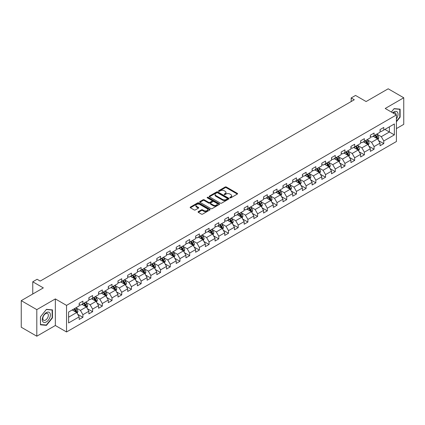 <?xml version="1.0" encoding="UTF-8"?>
<svg xmlns="http://www.w3.org/2000/svg" width="425" height="425" viewBox="0 0 425 425"><rect width="100%" height="100%" fill="white"/><g stroke="black" fill="none" stroke-linecap="round" stroke-linejoin="round"><path stroke-width="0.64" d="M229.999 197.822A0.606 0.351 0 0 0 230.855 197.822L237.341 194.071A0.866 0.499 0 0 0 237.596 193.72A0.866 0.499 0 0 0 237.341 193.37L226.35 187.021A0.866 0.499 0 0 0 225.128 187.021L218.641 190.767A0.606 0.351 0 0 0 219.497 191.261L220.336 190.777A2.763 1.594 0 0 1 224.246 190.777L225.16 191.303A2.763 1.594 0 0 1 225.967 192.435A2.763 1.594 0 0 1 225.16 193.561L224.32 194.044A0.606 0.351 0 0 0 225.176 194.538L226.015 194.055A2.763 1.594 0 0 1 229.925 194.055L230.839 194.586A2.763 1.594 0 0 1 231.652 195.712A2.763 1.594 0 0 1 230.839 196.839L229.999 197.327A0.606 0.351 0 0 0 229.999 197.822L229.999 197.327M198.321 211.629A0.866 0.499 0 0 0 198.066 211.985A0.866 0.499 0 0 0 198.321 212.335L201.402 214.115A0.866 0.499 0 0 0 202.624 214.115L209.833 209.955A0.866 0.499 0 0 0 210.083 209.605A0.866 0.499 0 0 0 209.833 209.249L198.842 202.906A0.866 0.499 0 0 0 197.62 202.906L190.411 207.065A0.866 0.499 0 0 0 190.161 207.416A0.866 0.499 0 0 0 190.411 207.772L194.14 209.923A0.866 0.499 0 0 0 195.357 209.923L198.443 208.138A0.866 0.499 0 0 0 198.698 207.788A0.866 0.499 0 0 0 198.443 207.437L196.594 206.369A2.311 1.333 0 0 1 195.92 205.424A2.311 1.333 0 0 1 197.343 204.191A2.311 1.333 0 0 1 199.862 204.483L207.097 208.659A2.311 1.333 0 0 1 207.777 209.605A2.311 1.333 0 0 1 206.348 210.837A2.311 1.333 0 0 1 203.83 210.545L202.624 209.849A0.866 0.499 0 0 0 201.402 209.849L198.321 211.629L198.321 212.335M396.408 128.594L403.75 124.355L403.75 97.771L388.195 88.793L366.111 101.543L355.534 95.439L351.178 97.952L354.291 99.748L40.226 281.068L37.113 279.273L32.762 281.791L32.762 293.999M36.805 309.628L36.805 336.207L55.346 325.502L55.346 298.924L36.805 309.628L21.25 300.645L43.334 287.895L32.762 281.791M55.346 298.924L66.544 305.389L396.408 114.941L396.408 141.525L66.544 331.967L66.544 305.389M403.75 97.771L385.209 108.476L396.408 114.941M220.394 203.15A0.866 0.499 0 0 0 221.616 203.15L228.825 198.99A0.866 0.499 0 0 0 229.075 198.64A0.866 0.499 0 0 0 228.825 198.284L217.834 191.941A0.866 0.499 0 0 0 216.612 191.941L209.403 196.1A0.866 0.499 0 0 0 209.153 196.451A0.866 0.499 0 0 0 209.403 196.807L220.394 203.15M207.538 197.949A0.606 0.351 0 0 1 208.154 198.034L219.316 204.478L212.123 208.633A0.866 0.499 0 0 1 210.901 208.633L199.909 202.289L202.991 200.52L202.991 199.803L199.909 201.583A0.866 0.499 0 0 0 199.654 201.933A0.866 0.499 0 0 0 199.909 202.289L199.909 201.583M202.991 200.52A0.866 0.499 0 0 1 204.212 200.52L204.212 199.803A0.866 0.499 0 0 0 202.991 199.803M204.212 199.803L208.67 202.374A0.866 0.499 0 0 0 209.892 202.374L211.937 201.195A0.866 0.499 0 0 0 212.192 200.844A0.866 0.499 0 0 0 211.937 200.488L207.299 197.811A0.606 0.351 0 0 1 208.154 197.317L219.327 203.766A0.866 0.499 0 0 1 219.582 204.122A0.866 0.499 0 0 1 219.327 204.473L219.327 203.766M36.805 336.207L21.25 327.229L21.25 300.645M77.711 314.314L82.907 317.316L82.907 314.691L88.878 311.243L88.878 313.868L92.613 311.711L92.613 309.087L98.584 305.639L98.584 308.263L102.319 306.106L102.319 303.487L108.29 300.034L108.29 302.658L112.025 300.502L112.025 297.882L117.996 294.435L117.996 297.054L121.725 294.902L121.725 292.278L127.702 288.83L127.702 291.449L131.431 289.297L131.431 286.673L137.408 283.225L137.408 285.85L141.137 283.693L141.137 281.068L147.114 277.621L147.114 280.245L150.843 278.088L150.843 275.469L156.82 272.021L156.82 274.64L160.549 272.483L160.549 269.864L166.52 266.417L166.52 269.036L170.255 266.884L170.255 264.26L176.226 260.812L176.226 263.436L179.961 261.279L179.961 258.655L185.932 255.207L185.932 257.832L189.667 255.675L189.667 253.056L195.638 249.602L195.638 252.227L199.373 250.07L199.373 247.451L205.344 244.003L205.344 246.622L209.079 244.471L209.079 241.846L215.05 238.398L215.05 241.023L218.785 238.866L218.785 236.242L224.756 232.794L224.756 235.418L228.491 233.261L228.491 230.637L234.462 227.189L234.462 229.813L238.197 227.657L238.197 225.038L244.168 221.59L244.168 224.209L247.903 222.057L247.903 219.433L253.874 215.985L253.874 218.604L257.608 216.452L257.608 213.828L263.58 210.38L263.58 213.005L267.314 210.848L267.314 208.223L273.286 204.776L273.286 207.4L277.015 205.243L277.015 202.624L282.992 199.176L282.992 201.795L286.721 199.638L286.721 197.019L292.697 193.572L292.697 196.191L296.427 194.039L296.427 191.415L302.403 187.967L302.403 190.591L306.133 188.434L306.133 185.81L312.109 182.362L312.109 184.987L315.839 182.83L315.839 180.211L321.81 176.758L321.81 179.382L325.545 177.225L325.545 174.606L331.516 171.158L331.516 173.777L335.251 171.626L335.251 169.001L341.222 165.553L341.222 168.178L344.957 166.021L344.957 163.397L350.928 159.949L350.928 162.573L354.663 160.416L354.663 157.792L360.634 154.344L360.634 156.968L364.368 154.812L364.368 152.192L370.34 148.745L370.34 151.364L374.074 149.212L374.074 146.588L380.046 143.14L380.046 145.759L383.78 143.607L383.78 140.983L394.358 134.879L394.358 123.957L389.38 126.831L389.38 132.005L394.358 134.879M82.907 317.316L79.172 319.467L79.172 316.848L68.595 322.952L68.595 312.035L79.172 305.926L79.172 303.307L82.907 301.15L82.907 303.774L88.878 300.326L88.878 297.702L92.613 295.545L92.613 298.169L98.584 294.722L98.584 292.097L102.319 289.94L102.319 292.565L108.29 289.117L108.29 286.493L112.025 284.341L112.025 286.96L117.996 283.512L117.996 280.893L121.725 278.736L121.725 281.361L127.702 277.908L127.702 275.288L131.431 273.132L131.431 275.756L137.408 272.308L137.408 269.684L141.137 267.527L141.137 270.151L147.114 266.703L147.114 264.079L150.843 261.928L150.843 264.547L156.82 261.099L156.82 258.48L160.549 256.323L160.549 258.942L166.52 255.494L166.52 252.875L170.255 250.718L170.255 253.343L176.226 249.895L176.226 247.27L179.961 245.113L179.961 247.738L185.932 244.29L185.932 241.666L189.667 239.514L189.667 242.133L195.638 238.685L195.638 236.061L199.373 233.909L199.373 236.528L205.344 233.081L205.344 230.462L209.079 228.305L209.079 230.929L215.05 227.476L215.05 224.857L218.785 222.7L218.785 225.324L224.756 221.877L224.756 219.252L228.491 217.095L228.491 219.72L234.462 216.272L234.462 213.648L238.197 211.496L238.197 214.115L244.168 210.667L244.168 208.048L247.903 205.891L247.903 208.51L253.874 205.062L253.874 202.443L257.608 200.287L257.608 202.911L263.58 199.463L263.58 196.839L267.314 194.682L267.314 197.306L273.286 193.858L273.286 191.234L277.015 189.083L277.015 191.702L282.992 188.254L282.992 185.629L286.721 183.478L286.721 186.097L292.697 182.649L292.697 180.03L296.427 177.873L296.427 180.498L302.403 177.05L302.403 174.425L306.133 172.268L306.133 174.893L312.109 171.445L312.109 168.821L315.839 166.664L315.839 169.288L321.81 165.84L321.81 163.216L325.545 161.064L325.545 163.683L331.516 160.236L331.516 157.617L335.251 155.46L335.251 158.084L341.222 154.631L341.222 152.012L344.957 149.855L344.957 152.479L350.928 149.032L350.928 146.407L354.663 144.25L354.663 146.875L360.634 143.427L360.634 140.803L364.368 138.651L364.368 141.27L370.34 137.822L370.34 135.203L374.074 133.046L374.074 135.665L380.046 132.218L380.046 129.598L383.78 127.442L383.78 130.066L394.358 123.957M81.908 304.348L86.392 306.935L80.415 310.383L75.937 307.796M79.172 304.491L80.415 305.208L82.907 303.774M80.415 310.383L82.907 314.691M86.392 306.935L88.878 311.243M91.614 298.743L96.093 301.33L90.121 304.778L85.643 302.191M88.878 298.887L90.121 299.604L92.613 298.169M90.121 304.778L92.613 309.087M96.093 301.33L98.584 305.639M101.32 293.138L105.798 295.726L99.827 299.173L95.349 296.586M98.584 293.282L99.827 294.004L102.319 292.565M99.827 299.173L102.319 303.487M105.798 295.726L108.29 300.034M111.026 287.534L115.504 290.121L109.533 293.569L105.055 290.987M108.29 287.683L109.533 288.4L112.025 286.96M109.533 293.569L112.025 297.882M115.504 290.121L117.996 294.435M120.732 281.934L125.21 284.522L119.239 287.969L114.761 285.382M117.996 282.078L119.239 282.795L121.725 281.361M119.239 287.969L121.725 292.278M125.21 284.522L127.702 288.83M130.438 276.33L134.916 278.917L128.945 282.365L124.467 279.777M127.702 276.473L128.945 277.19L131.431 275.756M128.945 282.365L131.431 286.673M134.916 278.917L137.408 283.225M140.144 270.725L144.622 273.312L138.651 276.76L134.173 274.173M137.408 270.868L138.651 271.586L141.137 270.151M138.651 276.76L141.137 281.068M144.622 273.312L147.114 277.621M149.85 265.12L154.328 267.707L148.357 271.155L143.878 268.568M147.114 265.264L148.357 265.986L150.843 264.547M148.357 271.155L150.843 275.469M154.328 267.707L156.82 272.021M159.556 259.521L164.034 262.103L158.063 265.556L153.584 262.969M156.82 259.664L158.063 260.382L160.549 258.942M158.063 265.556L160.549 269.864M164.034 262.103L166.52 266.417M169.262 253.916L173.74 256.503L167.769 259.951L163.285 257.364M166.52 254.06L167.769 254.777L170.255 253.343M167.769 259.951L170.255 264.26M173.74 256.503L176.226 260.812M178.968 248.312L183.446 250.899L177.475 254.347L172.991 251.759M176.226 248.455L177.475 249.172L179.961 247.738M177.475 254.347L179.961 258.655M183.446 250.899L185.932 255.207M188.673 242.707L193.152 245.294L187.181 248.742L182.697 246.155M185.932 242.85L187.181 243.573L189.667 242.133M187.181 248.742L189.667 253.056M193.152 245.294L195.638 249.602M198.379 237.107L202.858 239.689L196.887 243.137L192.403 240.555M195.638 237.251L196.887 237.968L199.373 236.528M196.887 243.137L199.373 247.451M202.858 239.689L205.344 244.003M208.08 231.503L212.564 234.09L206.587 237.538L202.109 234.951M205.344 231.646L206.587 232.363L209.079 230.929M206.587 237.538L209.079 241.846M212.564 234.09L215.05 238.398M217.786 225.898L222.27 228.485L216.293 231.933L211.815 229.346M215.05 226.042L216.293 226.759L218.785 225.324M216.293 231.933L218.785 236.242M222.27 228.485L224.756 232.794M227.492 220.293L231.976 222.881L225.999 226.328L221.521 223.741M224.756 220.437L225.999 221.154L228.491 219.72M225.999 226.328L228.491 230.637M231.976 222.881L234.462 227.189M237.198 214.689L241.682 217.276L235.705 220.724L231.227 218.142M234.462 214.832L235.705 215.555L238.197 214.115M235.705 220.724L238.197 225.038M241.682 217.276L244.168 221.59M246.904 209.089L251.382 211.671L245.411 215.124L240.933 212.537M244.168 209.233L245.411 209.95L247.903 208.51M245.411 215.124L247.903 219.433M251.382 211.671L253.874 215.985M256.61 203.485L261.088 206.072L255.117 209.52L250.638 206.933M253.874 203.628L255.117 204.345L257.608 202.911M255.117 209.52L257.608 213.828M261.088 206.072L263.58 210.38M266.316 197.88L270.794 200.467L264.823 203.915L260.344 201.328M263.58 198.023L264.823 198.741L267.314 197.306M264.823 203.915L267.314 208.223M270.794 200.467L273.286 204.776M276.022 192.275L280.5 194.863L274.529 198.31L270.05 195.723M273.286 192.419L274.529 193.141L277.015 191.702M274.529 198.31L277.015 202.624M280.5 194.863L282.992 199.176M285.728 186.676L290.206 189.258L284.235 192.706L279.756 190.124M282.992 186.819L284.235 187.537L286.721 186.097M284.235 192.706L286.721 197.019M290.206 189.258L292.697 193.572M295.433 181.071L299.912 183.658L293.941 187.106L289.462 184.519M292.697 181.215L293.941 181.932L296.427 180.498M293.941 187.106L296.427 191.415M299.912 183.658L302.403 187.967M305.139 175.467L309.618 178.054L303.647 181.502L299.168 178.914M302.403 175.61L303.647 176.327L306.133 174.893M303.647 181.502L306.133 185.81M309.618 178.054L312.109 182.362M314.845 169.862L319.324 172.449L313.353 175.897L308.874 173.31M312.109 170.005L313.353 170.728L315.839 169.288M313.353 175.897L315.839 180.211M319.324 172.449L321.81 176.758M324.551 164.257L329.03 166.844L323.058 170.292L318.575 167.71M321.81 164.406L323.058 165.123L325.545 163.683M323.058 170.292L325.545 174.606M329.03 166.844L331.516 171.158M334.257 158.658L338.736 161.245L332.764 164.693L328.281 162.106M331.516 158.801L332.764 159.518L335.251 158.084M332.764 164.693L335.251 169.001M338.736 161.245L341.222 165.553M343.963 153.053L348.442 155.64L342.47 159.088L337.987 156.501M341.222 153.197L342.47 153.914L344.957 152.479M342.47 159.088L344.957 163.397M348.442 155.64L350.928 159.949M353.669 147.448L358.147 150.036L352.171 153.483L347.692 150.896M350.928 147.592L352.171 148.309L354.663 146.875M352.171 153.483L354.663 157.792M358.147 150.036L360.634 154.344M363.37 141.844L367.853 144.431L361.877 147.879L357.398 145.292M360.634 141.987L361.877 142.71L364.368 141.27M361.877 147.879L364.368 152.192M367.853 144.431L370.34 148.745M373.076 136.244L377.559 138.826L371.583 142.279L367.104 139.692M370.34 136.388L371.583 137.105L374.074 135.665M371.583 142.279L374.074 146.588M377.559 138.826L380.046 143.14M384.901 129.418L389.38 132.005L381.289 136.675L376.81 134.088M380.046 130.783L381.289 131.5L383.78 130.066M381.289 136.675L383.78 140.983M55.346 325.502L66.544 331.967M351.178 97.952L351.178 101.543M68.595 317.204L76.686 312.534L72.202 309.953M76.686 312.534L79.172 316.848M378.585 140.606L383.78 143.607M368.879 146.211L374.074 149.212M359.173 151.815L364.368 154.812M349.467 157.415L354.663 160.416M339.761 163.019L344.957 166.021M330.055 168.624L335.251 171.626M320.349 174.229L325.545 177.225M310.643 179.833L315.839 182.83M300.937 185.433L306.133 188.434M291.231 191.038L296.427 194.039M281.531 196.642L286.721 199.638M271.825 202.247L277.015 205.243M262.119 207.846L267.314 210.848M252.413 213.451L257.608 216.452M242.707 219.056L247.903 222.057M233.001 224.66L238.197 227.657M223.295 230.265L228.491 233.261M213.589 235.864L218.785 238.866M203.883 241.469L209.079 244.471M194.177 247.074L199.373 250.07M184.471 252.678L189.667 255.675M174.765 258.278L179.961 261.279M165.059 263.882L170.255 266.884M155.353 269.487L160.549 272.483M145.648 275.092L150.843 278.088M135.942 280.691L141.137 283.693M126.241 286.296L131.431 289.297M116.535 291.901L121.725 294.902M106.829 297.505L112.025 300.502M97.123 303.11L102.319 306.106M87.417 308.709L92.613 311.711M396.408 121.773L400.111 117.167L400.111 109.161L394.108 108.625L391.367 112.03L393.98 108.8L399.797 109.321L399.797 117.077L396.408 121.295M40.444 324.817L46.447 325.353L52.45 317.884L52.45 309.883L46.447 309.347L40.444 316.811L40.444 324.817M399.797 116.987L400.111 117.167M52.142 317.709L52.45 317.884M45.815 324.987L46.447 325.353M230.244 197.907L230.839 197.561A2.763 1.594 0 0 0 231.652 196.43L231.652 195.712M225.967 192.435L225.967 193.152A2.763 1.594 0 0 1 225.16 194.278L224.565 194.623M237.331 194.082L226.35 187.738A0.866 0.499 0 0 0 225.128 187.738L218.88 191.346M228.815 198.996L217.834 192.658A0.866 0.499 0 0 0 216.612 192.658L209.419 196.812M227.295 198.884A0.606 0.351 0 0 0 227.295 198.39L217.648 192.822A0.606 0.351 0 0 0 216.792 192.822L215.911 193.333A2.763 1.594 0 0 0 215.098 194.459A2.763 1.594 0 0 0 215.911 195.59L222.503 199.399A2.763 1.594 0 0 0 226.413 199.399L227.295 198.884L227.295 199.607A0.606 0.351 0 0 0 227.476 199.357L227.476 198.64M215.098 194.459L215.098 195.181A2.763 1.594 0 0 0 215.911 196.308L215.911 195.59M227.295 199.607L226.413 200.117A2.763 1.594 0 0 1 222.503 200.117L215.911 196.308M204.212 200.52L208.67 203.097A0.866 0.499 0 0 0 209.892 203.097L211.937 201.912A0.866 0.499 0 0 0 212.192 201.562L212.192 200.844M213.297 205.047A2.311 1.333 0 0 0 215.815 205.333A2.311 1.333 0 0 0 217.244 204.106A2.311 1.333 0 0 0 216.564 203.161L214.014 201.689A0.866 0.499 0 0 0 212.792 201.689L210.747 202.868A0.866 0.499 0 0 0 210.497 203.224A0.866 0.499 0 0 0 210.747 203.575L213.297 205.047L213.297 205.764A2.311 1.333 0 0 0 215.815 206.056A2.311 1.333 0 0 0 217.244 204.823L217.244 204.106M210.497 203.224L210.497 203.942A0.866 0.499 0 0 0 210.747 204.292L210.747 203.575M213.297 205.764L210.747 204.292M207.777 209.605L207.777 210.322A2.311 1.333 0 0 1 206.348 211.554A2.311 1.333 0 0 1 203.83 211.268L202.624 210.572A0.866 0.499 0 0 0 201.402 210.572L198.332 212.341M195.92 205.424L195.92 206.146A2.311 1.333 0 0 0 196.594 207.087L196.594 206.369M198.433 208.149L196.594 207.087M209.822 209.961L198.842 203.623A0.866 0.499 0 0 0 197.62 203.623L190.421 207.777M378.048 139.682L378.787 137.817A2.332 1.344 -120 0 0 378.043 135.83L376.763 134.114M374.521 137.078L373.649 135.91M374.834 135.23L376.114 136.946A2.332 1.344 60 0 1 376.784 138.348L377.533 137.913A2.332 1.344 -120 0 0 376.863 136.515L375.578 134.799M374.993 135.134L376.417 137.036A1.19 0.685 60 0 1 376.635 137.397L377.533 137.913M396.408 118.894A5.722 3.304 120 0 0 397.487 116.87A5.722 3.304 120 0 0 397.131 111.807A5.722 3.304 120 0 0 392.748 112.827M399.415 109.098L399.797 109.321M396.01 114.713A3.915 2.263 120 0 0 395.202 112.742A3.915 2.263 120 0 0 393.093 113.029M46.325 321.948A5.722 3.304 120 0 0 50.368 314.941A5.722 3.304 120 0 0 46.325 312.609A5.722 3.304 120 0 0 42.277 319.611A5.722 3.304 120 0 0 46.325 321.948M45.587 320.052A3.915 2.263 120 0 0 48.142 316.598A3.915 2.263 120 0 0 47.542 313.464A3.915 2.263 120 0 0 45.587 313.655A3.915 2.263 120 0 0 43.026 317.108A3.915 2.263 120 0 0 43.626 320.243A3.915 2.263 120 0 0 45.587 320.052M40.508 316.758L46.325 309.522L52.142 310.043L52.142 317.799L46.325 325.035L40.508 324.514L40.492 316.752M51.754 309.82L52.142 310.043M368.342 145.281L369.086 143.422A2.332 1.344 -120 0 0 368.337 141.435L367.057 139.719M364.815 142.678L363.943 141.514M365.128 140.834L366.408 142.545A2.332 1.344 60 0 1 367.078 143.947L367.827 143.517A2.332 1.344 -120 0 0 367.158 142.115L365.872 140.404M365.288 140.739L366.711 142.641A1.19 0.685 60 0 1 366.929 143.002L367.827 143.517M358.636 150.886L359.38 149.021A2.332 1.344 -120 0 0 358.636 147.039L357.351 145.323M355.109 148.282L354.237 147.119M355.422 146.439L356.703 148.15A2.332 1.344 60 0 1 357.372 149.552L358.121 149.122A2.332 1.344 -120 0 0 357.452 147.719L356.166 146.003M355.582 146.343L357.005 148.245A1.19 0.685 60 0 1 357.223 148.607L358.121 149.122M348.93 156.49L349.674 154.626A2.332 1.344 -120 0 0 348.93 152.639L347.645 150.928M345.408 153.887L344.532 152.724M345.716 152.038L347.002 153.754A2.332 1.344 60 0 1 347.666 155.157L348.415 154.727A2.332 1.344 -120 0 0 347.746 153.324L346.46 151.608M345.876 151.948L347.305 153.85A1.19 0.685 60 0 1 347.517 154.211L348.415 154.727M339.224 162.095L339.968 160.23A2.332 1.344 -120 0 0 339.224 158.243L337.939 156.528M335.702 159.492L334.826 158.328M336.01 157.643L337.296 159.359A2.332 1.344 60 0 1 337.96 160.762L338.709 160.331A2.332 1.344 -120 0 0 338.04 158.929L336.754 157.213M336.17 157.548L337.599 159.449A1.19 0.685 60 0 1 337.811 159.811L338.709 160.331M329.518 167.7L330.262 165.835A2.332 1.344 -120 0 0 329.518 163.848L328.233 162.132M325.996 165.091L325.12 163.928M326.304 163.248L327.59 164.964A2.332 1.344 60 0 1 328.254 166.361L329.003 165.931A2.332 1.344 -120 0 0 328.334 164.528L327.048 162.817M326.469 163.152L327.893 165.054A1.19 0.685 60 0 1 328.105 165.415L329.003 165.931M319.818 173.299L320.556 171.434A2.332 1.344 -120 0 0 319.812 169.453L318.527 167.737M316.29 170.696L315.419 169.532M316.598 168.852L317.884 170.563A2.332 1.344 60 0 1 318.548 171.966L319.297 171.535A2.332 1.344 -120 0 0 318.628 170.133L317.348 168.417M316.763 168.757L318.187 170.659A1.19 0.685 60 0 1 318.399 171.02L319.297 171.535M310.112 178.904L310.85 177.039A2.332 1.344 -120 0 0 310.107 175.052L308.821 173.342M306.584 176.301L305.713 175.137M306.892 174.452L308.178 176.168A2.332 1.344 60 0 1 308.842 177.57L309.591 177.14A2.332 1.344 -120 0 0 308.922 175.738L307.642 174.022M307.057 174.362L308.481 176.263A1.19 0.685 60 0 1 308.693 176.625L309.591 177.14M300.406 184.508L301.144 182.644A2.332 1.344 -120 0 0 300.401 180.657L299.115 178.946M296.878 181.905L296.007 180.742M297.187 180.057L298.472 181.773A2.332 1.344 60 0 1 299.136 183.175L299.885 182.745A2.332 1.344 -120 0 0 299.216 181.342L297.936 179.626M297.351 179.961L298.775 181.863A1.19 0.685 60 0 1 298.993 182.224L299.885 182.745M290.7 190.113L291.438 188.248A2.332 1.344 -120 0 0 290.695 186.262L289.409 184.546M287.172 187.51L286.301 186.341M287.481 185.661L288.766 187.377A2.332 1.344 60 0 1 289.436 188.78L290.179 188.344A2.332 1.344 -120 0 0 289.51 186.942L288.23 185.231M287.645 185.566L289.069 187.468A1.19 0.685 60 0 1 289.287 187.829L290.179 188.344M280.994 195.712L281.733 193.848A2.332 1.344 -120 0 0 280.989 191.866L279.703 190.15M277.467 193.109L276.595 191.946M277.775 191.266L279.06 192.977A2.332 1.344 60 0 1 279.73 194.379L280.473 193.949A2.332 1.344 -120 0 0 279.809 192.546L278.524 190.836M277.939 191.17L279.363 193.072A1.19 0.685 60 0 1 279.581 193.433L280.473 193.949M271.288 201.317L272.027 199.452A2.332 1.344 -120 0 0 271.283 197.471L269.997 195.755M267.761 198.714L266.889 197.551M268.069 196.865L269.354 198.581A2.332 1.344 60 0 1 270.024 199.984L270.767 199.553A2.332 1.344 -120 0 0 270.103 198.151L268.818 196.435M268.233 196.775L269.657 198.677A1.19 0.685 60 0 1 269.875 199.038L270.767 199.553M261.582 206.922L262.321 205.057A2.332 1.344 -120 0 0 261.577 203.07L260.291 201.36M258.055 204.319L257.183 203.155M258.363 202.47L259.648 204.186A2.332 1.344 60 0 1 260.318 205.588L261.062 205.158A2.332 1.344 -120 0 0 260.398 203.756L259.112 202.04M258.527 202.38L259.951 204.282A1.19 0.685 60 0 1 260.169 204.637L261.062 205.158M251.876 212.527L252.615 210.662A2.332 1.344 -120 0 0 251.871 208.675L250.591 206.959M248.349 209.923L247.477 208.755M248.657 208.075L249.942 209.791A2.332 1.344 60 0 1 250.612 211.193L251.356 210.763A2.332 1.344 -120 0 0 250.692 209.36L249.406 207.644M248.822 207.979L250.245 209.881A1.19 0.685 60 0 1 250.463 210.242L251.356 210.763M242.17 218.131L242.909 216.267A2.332 1.344 -120 0 0 242.165 214.28L240.885 212.564M238.643 215.523L237.772 214.359M238.956 213.679L240.237 215.39A2.332 1.344 60 0 1 240.906 216.792L241.65 216.362A2.332 1.344 -120 0 0 240.986 214.96L239.7 213.249M239.116 213.584L240.539 215.486A1.19 0.685 60 0 1 240.757 215.847L241.65 216.362M232.464 223.731L233.203 221.866A2.332 1.344 -120 0 0 232.459 219.884L231.179 218.168M228.937 221.127L228.066 219.964M229.25 219.284L230.531 220.995A2.332 1.344 60 0 1 231.2 222.397L231.944 221.967A2.332 1.344 -120 0 0 231.28 220.564L229.994 218.848M229.41 219.188L230.833 221.09A1.19 0.685 60 0 1 231.051 221.452L231.944 221.967M222.758 229.335L223.497 227.471A2.332 1.344 -120 0 0 222.753 225.484L221.473 223.773M219.231 226.732L218.36 225.569M219.544 224.883L220.825 226.599A2.332 1.344 60 0 1 221.494 228.002L222.243 227.572A2.332 1.344 -120 0 0 221.574 226.169L220.288 224.453M219.704 224.793L221.127 226.695A1.19 0.685 60 0 1 221.345 227.056L222.243 227.572M213.053 234.94L213.796 233.075A2.332 1.344 -120 0 0 213.047 231.088L211.767 229.373M209.525 232.337L208.654 231.173M209.838 230.488L211.119 232.204A2.332 1.344 60 0 1 211.788 233.607L212.537 233.176A2.332 1.344 -120 0 0 211.868 231.774L210.582 230.058M209.998 230.393L211.422 232.294A1.19 0.685 60 0 1 211.639 232.656L212.537 233.176M203.347 240.545L204.09 238.68A2.332 1.344 -120 0 0 203.347 236.693L202.061 234.977M199.819 237.942L198.948 236.773M200.133 236.093L201.418 237.809A2.332 1.344 60 0 1 202.082 239.211L202.831 238.776A2.332 1.344 -120 0 0 202.162 237.373L200.876 235.663M200.292 235.997L201.721 237.899A1.19 0.685 60 0 1 201.933 238.26L202.831 238.776M193.641 246.144L194.384 244.279A2.332 1.344 -120 0 0 193.641 242.298L192.355 240.582M190.118 243.541L189.242 242.377M190.427 241.697L191.712 243.408A2.332 1.344 60 0 1 192.376 244.811L193.125 244.38A2.332 1.344 -120 0 0 192.456 242.978L191.17 241.267M190.586 241.602L192.015 243.504A1.19 0.685 60 0 1 192.227 243.865L193.125 244.38M183.935 251.749L184.678 249.884A2.332 1.344 -120 0 0 183.935 247.897L182.649 246.187M180.413 249.146L179.536 247.982M180.721 247.297L182.006 249.013A2.332 1.344 60 0 1 182.67 250.415L183.419 249.985A2.332 1.344 -120 0 0 182.75 248.583L181.464 246.867M180.88 247.207L182.309 249.108A1.19 0.685 60 0 1 182.522 249.47L183.419 249.985M174.229 257.353L174.972 255.489A2.332 1.344 -120 0 0 174.229 253.502L172.943 251.791M170.707 254.75L169.83 253.587M171.015 252.902L172.3 254.617A2.332 1.344 60 0 1 172.964 256.02L173.713 255.59A2.332 1.344 -120 0 0 173.044 254.187L171.764 252.471M171.179 252.811L172.603 254.708A1.19 0.685 60 0 1 172.816 255.069L173.713 255.59M164.528 262.958L165.267 261.093A2.332 1.344 -120 0 0 164.523 259.107L163.237 257.391M161.001 260.355L160.129 259.186M161.309 258.506L162.594 260.222A2.332 1.344 60 0 1 163.258 261.625L164.008 261.189A2.332 1.344 -120 0 0 163.338 259.787L162.058 258.076M161.473 258.411L162.897 260.312A1.19 0.685 60 0 1 163.11 260.674L164.008 261.189M154.822 268.558L155.561 266.698A2.332 1.344 -120 0 0 154.817 264.711L153.531 262.995M151.295 265.954L150.423 264.791M151.603 264.111L152.888 265.822A2.332 1.344 60 0 1 153.553 267.224L154.302 266.794A2.332 1.344 -120 0 0 153.632 265.391L152.352 263.681M151.768 264.015L153.191 265.917A1.19 0.685 60 0 1 153.404 266.278L154.302 266.794M145.116 274.162L145.855 272.297A2.332 1.344 -120 0 0 145.111 270.316L143.825 268.6M141.589 271.559L140.718 270.396M141.897 269.71L143.183 271.426A2.332 1.344 60 0 1 143.852 272.829L144.596 272.398A2.332 1.344 -120 0 0 143.926 270.996L142.646 269.28M142.062 269.62L143.485 271.522A1.19 0.685 60 0 1 143.703 271.883L144.596 272.398M135.41 279.767L136.149 277.902A2.332 1.344 -120 0 0 135.405 275.915L134.119 274.205M131.883 277.164L131.012 276M132.191 275.315L133.477 277.031A2.332 1.344 60 0 1 134.146 278.433L134.89 278.003A2.332 1.344 -120 0 0 134.22 276.601L132.94 274.885M132.356 275.225L133.779 277.127A1.19 0.685 60 0 1 133.997 277.483L134.89 278.003M125.704 285.372L126.443 283.507A2.332 1.344 -120 0 0 125.699 281.52L124.413 279.804M122.177 282.768L121.306 281.605M122.485 280.92L123.771 282.636A2.332 1.344 60 0 1 124.44 284.038L125.184 283.608A2.332 1.344 -120 0 0 124.52 282.205L123.234 280.489M122.65 280.824L124.073 282.726A1.19 0.685 60 0 1 124.291 283.087L125.184 283.608M115.998 290.976L116.737 289.112A2.332 1.344 -120 0 0 115.993 287.125L114.707 285.409M112.471 288.368L111.6 287.204M112.779 286.524L114.065 288.235A2.332 1.344 60 0 1 114.734 289.638L115.478 289.207A2.332 1.344 -120 0 0 114.814 287.805L113.528 286.094M112.944 286.429L114.368 288.331A1.19 0.685 60 0 1 114.585 288.692L115.478 289.207M106.293 296.576L107.031 294.711A2.332 1.344 -120 0 0 106.287 292.729L105.002 291.013M102.765 293.973L101.894 292.809M103.073 292.129L104.359 293.84A2.332 1.344 60 0 1 105.028 295.242L105.772 294.812A2.332 1.344 -120 0 0 105.108 293.409L103.822 291.693M103.238 292.033L104.662 293.935A1.19 0.685 60 0 1 104.879 294.297L105.772 294.812M96.587 302.18L97.325 300.316A2.332 1.344 -120 0 0 96.581 298.329L95.301 296.618M93.059 299.577L92.188 298.414M93.367 297.728L94.653 299.444A2.332 1.344 60 0 1 95.322 300.847L96.066 300.417A2.332 1.344 -120 0 0 95.402 299.014L94.116 297.298M93.532 297.638L94.956 299.54A1.19 0.685 60 0 1 95.173 299.901L96.066 300.417M86.881 307.785L87.619 305.92A2.332 1.344 -120 0 0 86.875 303.933L85.595 302.223M83.353 305.182L82.482 304.018M83.667 303.333L84.947 305.049A2.332 1.344 60 0 1 85.616 306.452L86.36 306.021A2.332 1.344 -120 0 0 85.696 304.619L84.41 302.903M83.826 303.237L85.25 305.139A1.19 0.685 60 0 1 85.468 305.501L86.36 306.021M77.175 313.39L77.913 311.525A2.332 1.344 -120 0 0 77.169 309.538L75.889 307.822M73.647 310.787L72.776 309.618M73.961 308.938L75.241 310.654A2.332 1.344 60 0 1 75.91 312.056L76.659 311.621A2.332 1.344 -120 0 0 75.99 310.218L74.704 308.507M74.12 308.842L75.544 310.744A1.19 0.685 60 0 1 75.762 311.105L76.659 311.621M230.839 197.561L230.839 196.839M224.32 194.538L224.32 194.044M225.16 194.278L225.16 193.561M218.641 191.261L218.641 190.767M225.128 187.738L225.128 187.021M226.35 187.738L226.35 187.021M237.341 194.071L237.341 193.37M209.403 196.807L209.403 196.1M216.612 192.658L216.612 191.941M217.834 192.658L217.834 191.941M228.825 198.99L228.825 198.284M222.503 200.117L222.503 199.399M226.413 200.117L226.413 199.399M208.67 203.097L208.67 202.374M209.892 203.097L209.892 202.374M211.937 201.912L211.937 201.195M208.154 198.034L208.154 197.317M201.402 210.572L201.402 209.849M202.624 210.572L202.624 209.849M203.83 211.268L203.83 210.545M198.443 208.138L198.443 207.437M190.411 207.772L190.411 207.065M197.62 203.623L197.62 202.906M198.842 203.623L198.842 202.906M209.833 209.955L209.833 209.249M377.326 138.693L378.776 137.859M376.863 136.515L378.043 135.83M375.206 137.472L376.114 136.946M367.62 144.298L369.07 143.464M367.158 142.115L368.337 141.435M365.5 143.076L366.408 142.545M357.914 149.903L359.364 149.069M357.452 147.719L358.636 147.039M355.794 148.676L356.703 148.15M348.208 155.508L349.658 154.673M347.746 153.324L348.93 152.639M346.088 154.28L347.002 153.754M338.507 161.112L339.952 160.273M338.04 158.929L339.224 158.243M336.382 159.885L337.296 159.359M328.801 166.712L330.246 165.877M328.334 164.528L329.518 163.848M326.676 165.49L327.59 164.964M319.095 172.316L320.54 171.482M318.628 170.133L319.812 169.453M316.97 171.089L317.884 170.563M309.389 177.921L310.834 177.087M308.922 175.738L310.107 175.052M307.264 176.694L308.178 176.168M299.683 183.526L301.128 182.686M299.216 181.342L300.401 180.657M297.558 182.298L298.472 181.773M289.978 189.125L291.422 188.291M289.51 186.942L290.695 186.262M287.853 187.903L288.766 187.377M280.272 194.73L281.717 193.896M279.809 192.546L280.989 191.866M278.147 193.502L279.06 192.977M270.566 200.334L272.011 199.5M270.103 198.151L271.283 197.471M268.441 199.107L269.354 198.581M260.86 205.939L262.305 205.105M260.398 203.756L261.577 203.07M258.735 204.712L259.648 204.186M251.154 211.538L252.599 210.704M250.692 209.36L251.871 208.675M249.034 210.317L249.942 209.791M241.448 217.143L242.893 216.309M240.986 214.96L242.165 214.28M239.328 215.921L240.237 215.39M231.742 222.748L233.192 221.914M231.28 220.564L232.459 219.884M229.622 221.521L230.531 220.995M222.036 228.352L223.486 227.518M221.574 226.169L222.753 225.484M219.916 227.125L220.825 226.599M212.33 233.957L213.78 233.118M211.868 231.774L213.047 231.088M210.21 232.73L211.119 232.204M202.624 239.557L204.074 238.722M202.162 237.373L203.347 236.693M200.504 238.335L201.418 237.809M192.923 245.161L194.368 244.327M192.456 242.978L193.641 242.298M190.798 243.934L191.712 243.408M183.218 250.766L184.663 249.932M182.75 248.583L183.935 247.897M181.093 249.539L182.006 249.013M173.512 256.371L174.957 255.531M173.044 254.187L174.229 253.502M171.387 255.143L172.3 254.617M163.806 261.97L165.251 261.136M163.338 259.787L164.523 259.107M161.681 260.748L162.594 260.222M154.1 267.575L155.545 266.741M153.632 265.391L154.817 264.711M151.975 266.348L152.888 265.822M144.394 273.179L145.839 272.345M143.926 270.996L145.111 270.316M142.269 271.952L143.183 271.426M134.688 278.784L136.133 277.95M134.22 276.601L135.405 275.915M132.563 277.557L133.477 277.031M124.982 284.389L126.427 283.549M124.52 282.205L125.699 281.52M122.857 283.162L123.771 282.636M115.276 289.988L116.721 289.154M114.814 287.805L115.993 287.125M113.151 288.766L114.065 288.235M105.57 295.593L107.015 294.759M105.108 293.409L106.287 292.729M103.445 294.366L104.359 293.84M95.864 301.197L97.309 300.363M95.402 299.014L96.581 298.329M93.744 299.97L94.653 299.444M86.158 306.802L87.608 305.963M85.696 304.619L86.875 303.933M84.038 305.575L84.947 305.049M76.452 312.402L77.902 311.567M75.99 310.218L77.169 309.538M74.332 311.18L75.241 310.654"/></g></svg>
